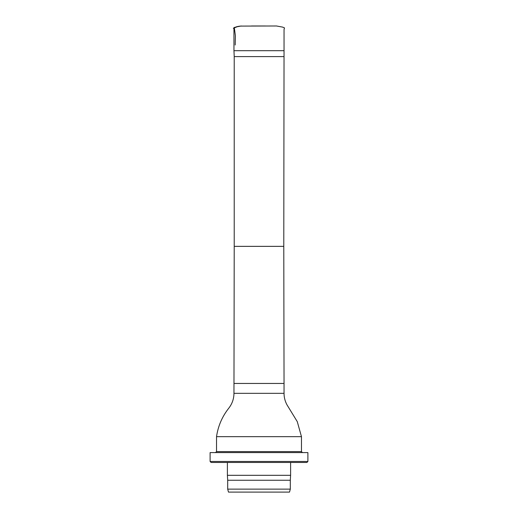 <?xml version="1.0" encoding="UTF-8"?>
<svg xmlns="http://www.w3.org/2000/svg" width="518" height="518" viewBox="0 0 518 518"><rect width="100%" height="100%" fill="white"/><g stroke="black" fill="none" stroke-linecap="round" stroke-linejoin="round"><path stroke-width="0.78" d="M283.78 56.611L234.22 56.611L234.22 246.354L283.78 246.354L284.039 50.686L233.961 50.686L233.961 28.406M234.22 56.611L233.961 50.686M234.22 246.354L233.961 393.33C233.903 398.879 232.168 403.839 228.755 408.216C222.144 416.608 218.072 426.087 216.53 436.661L301.47 436.661L297.274 421.639L287.043 404.934C285.055 401.32 284.058 397.455 284.039 393.33L233.961 393.33M301.47 436.661L301.47 451.605L216.53 451.605L216.53 436.661M259 492.1L228.49 492.1L227.693 489.134L290.307 489.134L289.51 492.1L259 492.1M290.307 489.134L290.307 480.244L227.693 480.244L227.693 489.134M290.307 480.244L290.604 475.31L227.396 475.31L227.693 480.244M259 462.47L211.098 462.47L210.107 461.48L307.893 461.48L306.902 462.47L259 462.47M307.893 461.48L307.893 452.59L210.107 452.59L210.107 461.48M252.706 25.984L265.287 25.984M234.272 27.331L235.379 35.69L235.204 45.014M241.258 25.984L237.069 26.787L233.346 28.283C235.107 27.059 237.542 26.327 240.643 26.088L276.69 25.984M283.78 246.354L284.039 383.45L233.961 383.45M284.039 50.686L284.039 29.526L284.511 27.914L282.64 27.111L276.495 25.984M265.3 25.984L251.437 25.984M284.039 393.33L284.039 383.45M227.396 462.47L227.396 475.31M290.604 462.47L290.604 475.31M216.53 451.605L215.54 452.59M301.47 451.605L302.46 452.59"/></g></svg>
